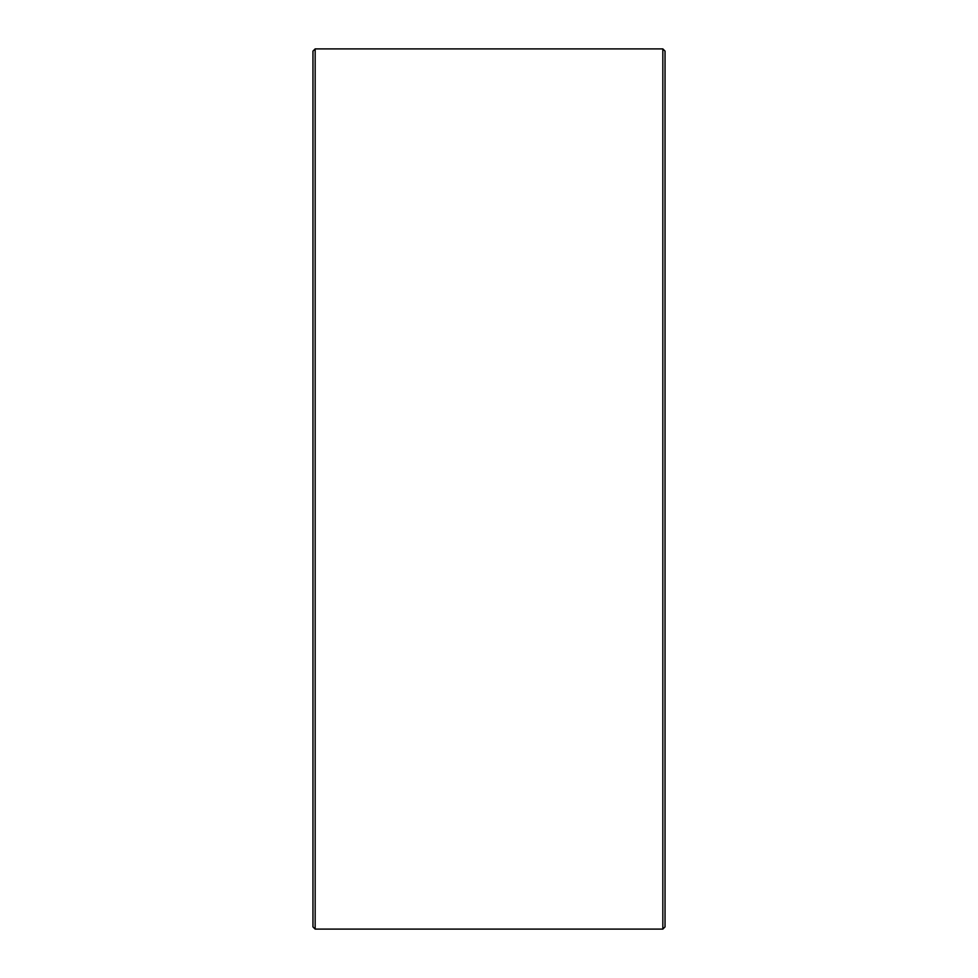 <?xml version="1.0" encoding="UTF-8"?>
<svg xmlns="http://www.w3.org/2000/svg" width="978" height="978" viewBox="0 0 978 978"><rect width="100%" height="100%" fill="white"/><g stroke="black" fill="none" stroke-linecap="round" stroke-linejoin="round"><path stroke-width="1.47" d="M665.04 51.1L665.04 926.899L662.84 929.1L662.84 48.9L665.04 51.1M315.161 929.1L312.96 926.899L312.96 51.1L315.161 48.9L315.161 929.1L662.84 929.1M315.161 48.9L662.84 48.9"/></g></svg>
